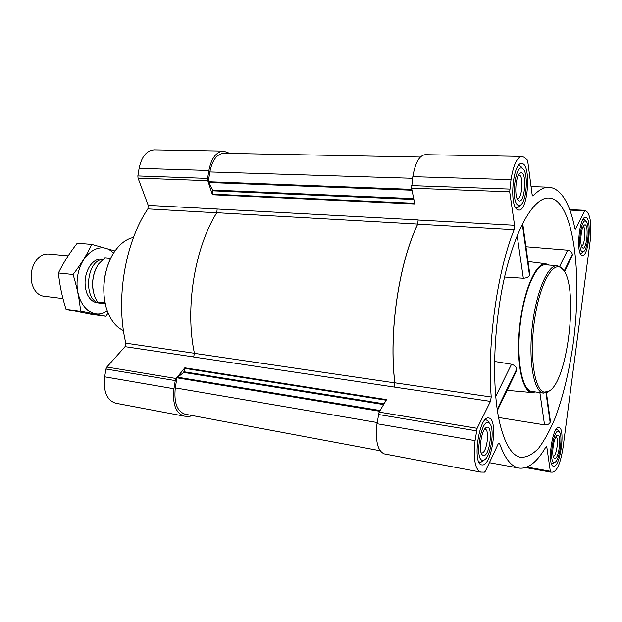 <?xml version="1.0" encoding="UTF-8"?>
<svg xmlns="http://www.w3.org/2000/svg" width="622" height="622" viewBox="0 0 622 622"><rect width="100%" height="100%" fill="white"/><g stroke="black" fill="none" stroke-linecap="round" stroke-linejoin="round"><path stroke-width="0.93" d="M556.939 201.31C575.801 217.583 581.632 283.663 572.916 345.56C568.905 372.407 563.081 396.315 555.446 417.269C550.159 430.066 544.507 440.446 538.489 448.392C532.362 454.682 526.29 457.652 520.28 457.302C511.618 455.187 504.776 443.797 499.754 423.139C491.582 388.229 493.223 327.638 504.286 278.291C515.335 228.842 533.575 198.006 548.192 198.014C551.294 197.967 554.21 199.071 556.939 201.31M498.564 417.479L544.545 424.873C547.391 425.02 549.249 424.188 550.136 422.377L550.408 421.273L546.411 392.723M564.442 271.83L572.201 255.79L572.294 254.328C571.945 252.128 570.397 250.736 567.645 250.161L525.955 246.724M497.375 410.504L516.641 370.665L516.657 369.18C516.221 366.817 514.511 365.168 511.533 364.243L494.521 361.452M535.34 391.946L531.973 392.536C522.006 392.031 515.825 361.46 519.697 326.083C523.444 290.699 535.985 262.15 545.836 263.782L548.993 265.081M504.566 277.047L523.327 278.259C526.437 278.088 528.49 277.117 529.485 275.336L529.82 274.333L522.682 223.314M553.767 466.197C560.399 467.106 565.585 427.749 558.89 427.555C552.383 425.394 546.73 466.018 553.541 466.173L553.767 466.197M482.283 464.937C492.056 466.033 498.572 418.559 488.76 418.031C479.173 415.076 471.849 464.362 481.856 464.891L482.283 464.937M517.255 209.536L518.725 210.08C528.296 211.511 531.421 162.964 521.648 163.586C513.08 162.023 508.967 205.143 517.255 209.536M581.562 255.269L582.363 255.572C588.886 256.839 592.206 216.946 585.52 217.373C579.564 215.966 575.762 252.345 581.562 255.269M552.989 472.137L550.758 472.137L550.33 471.274L546.878 447.49L546.419 446.565L545.867 447.016C537.05 462.177 528.086 469.198 518.981 468.086C511.385 466.741 504.924 458.577 499.59 443.618L499.101 443.019L498.16 443.96L485.448 471.118L484.484 472.152L480.666 472.098C475.037 469.4 473.171 458.912 475.068 440.64L477.128 428.317L490.455 401.377L491.209 396.999C486.972 344.743 497.118 271.744 514.122 229.705L514.565 225.312L509.69 191.786L511.012 179.626C513.391 164.985 517.045 157.242 521.975 156.41L524.385 157.436L527.168 159.862L527.759 161.471L532.098 194.406L532.883 196L533.264 195.798C538.831 189.865 544.149 186.997 549.226 187.191C561.005 188.777 569.542 202.492 574.845 228.328L575.35 229.184L575.848 228.694L584.703 210.788L585.325 210.399L587.254 212.071C590.737 216.751 591.693 226.478 590.122 241.25L563.066 447.366C560.733 462.317 557.374 470.574 552.989 472.137M191.374 415.372L189.679 416.616L184.12 416.118L115.599 403.188C106.821 400.21 103.174 391.425 104.659 376.823L105.95 369.025L106.836 367.058L125.03 346.648L193.675 356.935M521.975 156.41L425.168 154.684C419.376 155.453 415.263 162.777 412.821 176.648L411.577 188.178L414.827 203.969L212.429 194.748L207.779 180.683L207.616 178.397L208.883 170.475C211.379 158.198 216.223 151.737 223.422 151.084L154.186 149.848C146.629 150.462 141.606 156.627 139.11 168.36L137.859 175.933L138.053 178.117L148.223 205.361L147.88 208.899C124.991 242.285 115.319 300.123 125.838 343.165L125.03 346.648M394.091 386.946L394.869 382.802C388.633 332.933 398.733 263.969 417.72 224.223L418.139 220.056L417.704 224.13C398.686 263.907 388.579 332.957 394.822 382.88L394.045 387.024L490.455 401.377M380.081 450.74L185.084 414.198C177.052 411.36 173.795 402.597 175.295 387.895L176.905 377.811L183.708 372.43L184.82 367.82L176.112 378.518L175.249 380.586L173.942 388.758C172.38 404.051 175.769 413.171 184.12 416.118M212.429 194.748L212.81 190.06L208.284 181.725L209.847 171.944C212.242 160.134 216.907 153.914 223.827 153.292L420.363 157.071M223.422 151.084L230 153.409M480.666 472.098L384.326 453.912C377.655 451.098 375.214 441.045 377.002 423.745L379.117 412.098L386.55 399.619L184.82 367.82M148.223 205.361L217.156 209.031L216.798 212.732C194.639 247.758 184.812 308.489 194.437 353.343L193.629 356.997L394.045 387.024M543.488 393.096L531.452 391.37C521.905 389.699 516.26 359.477 520.14 325.298C523.895 291.096 535.97 263.619 545.548 264.824L557.211 265.687C547.881 264.498 536.024 292.177 532.238 326.597C528.342 360.993 533.746 391.37 543.037 393.011L547.212 392.365L549.537 390.733M511.533 364.243L495.687 396.455M516.657 369.18L497.203 409.354M572.294 254.328L564.092 271.254M567.645 250.161L559.629 266.457M523.327 278.259L517.146 235.559M529.485 275.336L522.293 224.075M544.545 424.873L539.873 392.583M550.136 422.377L545.992 392.871M110.98 257.741C103.633 273.19 101.907 289.246 105.794 305.907M133.497 237.386C126.507 238.864 120.256 243.529 114.728 251.366C103.439 267.235 100.445 295.015 108.096 312.928C111.828 321.768 116.952 327.654 123.467 330.585M562.615 269.279L560.694 267.196L557.211 265.687M544.234 392.093L548.34 391.471C568.547 383.082 579.556 280.817 561.596 268.307C552.841 260.393 539.554 284.332 534.508 320.26C529.33 356.118 534.461 390.468 544.234 392.093M580.318 253.574L582.278 252.688M584.96 220.235L583.164 219.123M582.044 251.591L583.483 251.63C588.031 249.616 590.161 223.998 585.986 221.432C581.158 216.681 576.959 248.761 582.044 251.591M582.542 247.813C586.919 251.257 589.283 221.961 584.361 225.148C580.971 226.641 579.385 245.923 582.487 247.774L582.542 247.813M551.558 463.888L553.681 463.18M558.214 430.44L556.387 429.079M554.272 462.403L554.925 462.247C559.691 460.614 563.244 434.809 559.155 431.738C553.977 425.969 548.068 462.815 554.272 462.403M554.785 458.507C559.17 459.098 562.016 432.57 557.273 435.322C553.751 436.473 551.045 455.895 554.109 458.181L554.785 458.507M478.738 461.648L480.324 462.27L483.302 460.677M488.923 422.478L487.772 420.775L486.202 419.904L484.88 420.052M482.913 460.327L484.141 460.023C490.844 457.411 495.143 428.029 489.53 423.38C481.856 414.695 473.529 460.669 482.913 460.327M483.558 455.599C490.183 456.315 493.464 423.411 486.35 427.539C481.405 429.413 478.139 451.486 482.307 454.97L483.558 455.599M515.506 207.421L516.633 207.771L518.243 207.274L519.642 205.921M522.037 167.823L520.816 166.385L519.261 165.771L518.087 166.043M517.862 205.097L520.482 205.112C526.733 201.847 528.614 172.473 522.783 168.71C515.685 161.93 510.413 200.758 517.862 205.097M518.484 200.541C525.209 205.571 527.448 168.228 520.101 173.211C515.444 175.676 514.075 197.749 518.39 200.471L518.484 200.541M581.531 246.079C584.719 246.055 586.289 227.131 583.125 226.727M517.1 198.55L517.418 198.605C522.301 199.335 523.864 174.665 518.904 175.023L518.577 175.054M481.164 452.824L481.716 452.979C486.676 453.741 490.074 429.46 485.051 429.196L484.655 429.188M553.23 456.346C556.511 456.789 559.186 437.421 555.944 436.784M110.708 258.278L104.893 257.741L98.276 264.334C92.243 274.621 91.076 285.428 94.785 296.764L97.53 301.927L105.242 303.622M96.2 268.028C92.569 275.958 91.691 284.192 93.541 292.713M97.53 301.927L105.079 302.852M31.745 270.562L31.1 276.518M68.148 255.844L48.337 254.009C42.389 253.76 37.569 257.174 33.868 264.249C31.1 270.321 30.424 276.619 31.831 283.134C33.782 290.381 37.476 294.696 42.91 296.08L62.97 298.576M102.661 259.343C85.96 260.649 83.091 300.846 99.504 303.023L102.972 303.132M105.872 316.271L91.551 314.398L66.056 309.336C62.184 297.223 59.634 285.109 58.414 272.98C63.436 262.733 69.711 252.789 77.237 243.163L91.799 244.368C87.064 254.367 80.821 264.42 73.062 274.527C76.996 287.092 79.507 299.322 80.58 311.225L105.872 316.271L108.158 313.076M66.056 309.336L80.58 311.225M115.008 250.961L91.799 244.368M58.414 272.98L73.062 274.527M101.946 258.97C97.242 258.69 93.106 261.178 89.552 266.449C84.732 274.831 83.783 283.624 86.707 292.838C89.063 298.747 92.577 302.059 97.234 302.782L100.352 303.171M113.476 253.271C101.355 239.346 79.826 253.372 77.353 278.485C74.43 303.552 92.476 321.838 107.287 310.806M104.659 376.823L173.942 388.758M105.95 369.025L175.249 380.586M106.836 367.058L176.112 378.518M379.117 412.098L477.128 428.317M125.838 343.165L194.422 353.265M147.88 208.899L216.744 212.81M418.124 219.963L217.156 209.031M418.139 220.056L514.565 225.312M411.577 188.178L509.69 191.786M138.053 178.117L207.779 180.683M137.859 175.933L207.616 178.397M139.11 168.36L208.883 170.475M377.181 422.532L175.295 387.895M379.63 411.243L176.905 377.811M380.073 410.497L177.254 377.15M383.611 404.557L183.708 372.43M384.046 403.826L184.05 371.777M386.192 400.21L184.594 368.364M394.822 382.88L194.437 353.343M417.704 224.13L216.798 212.732M414.687 203.285L212.39 194.15M413.902 199.475L212.918 190.822M413.723 198.612L212.81 190.06M411.989 190.215L208.393 182.495M411.811 189.345L208.284 181.725M412.588 178.273L209.847 171.944M525.676 467.565L550.719 472.121M527.052 467.052L550.33 471.274M545.712 447.288L546.878 447.49M498.471 443.424L499.59 443.618M377.002 423.745L475.068 440.64M378.347 414.477L476.421 430.836M394.869 382.802L491.209 396.999M417.72 224.223L514.122 229.705M411.523 185.605L509.706 189.072M412.821 176.648L511.012 179.626M532.525 195.774L533.264 195.798M574.93 228.639L575.848 228.694M569.838 210.112L584.703 210.788M519.65 457.131L520.28 457.302M547.539 198.045L548.192 198.014M545.836 263.782L528.031 261.52M531.973 392.536L507.124 390.344M525.668 467.573L550.758 472.137M489.397 462.682L518.981 468.086M531.064 186.584L549.226 187.191M569.666 209.63L585.17 210.329M561.596 268.307L560.694 267.196M548.34 391.471L547.212 392.365M585.986 221.432L584.291 219.457M583.483 251.63L581.484 253.379M559.155 431.738L557.569 429.545M554.925 462.247L552.818 463.825M478.917 462.045L479.951 462.232M485.168 419.733L486.202 419.904M489.53 423.38L487.772 420.775M484.141 460.023L481.708 461.928M515.685 207.725L516.633 207.771M518.305 165.747L519.261 165.771M522.783 168.71L520.816 166.385M520.482 205.112L518.243 207.274M582.044 247.245L582.487 247.774M583.833 225.623L584.361 225.148M517.574 199.475L518.39 200.471M519.16 174.16L520.101 173.211M481.537 453.788L482.307 454.97M485.277 428.402L486.35 427.539M553.673 457.574L554.109 458.181M556.698 435.765L557.273 435.322M101.954 258.97L102.995 259.071"/></g></svg>

